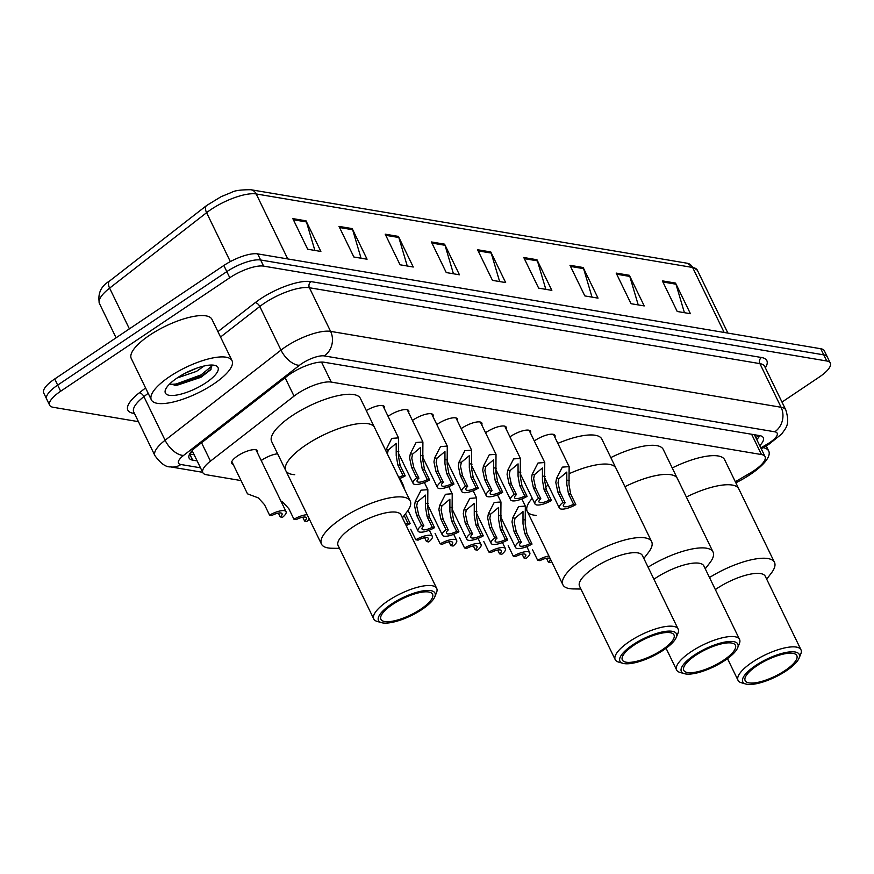 <?xml version="1.0" encoding="UTF-8"?>
<svg xmlns="http://www.w3.org/2000/svg" width="874" height="874" viewBox="0 0 874 874"><rect width="100%" height="100%" fill="white"/><g stroke="black" fill="none" stroke-linecap="round" stroke-linejoin="round"><path stroke-width="1.31" d="M261.217 460.532A14.355 4.534 -25.9 0 1 261.938 460.041A14.355 4.534 -25.9 0 1 277.615 453.803M233.194 464.411A14.355 4.534 -25.9 0 1 231.697 463.384A14.355 4.534 -25.9 0 1 237.564 455.933A14.355 4.534 -25.9 0 1 257.513 450.842A14.355 4.534 -25.9 0 1 257.393 452.656M534.298 440.966A14.355 4.534 -25.9 0 1 535.019 440.474A14.355 4.534 -25.9 0 1 554.968 435.394A14.355 4.534 -25.9 0 1 554.848 437.197M509.924 436.858A14.355 4.534 -25.9 0 1 510.645 436.366A14.355 4.534 -25.9 0 1 530.594 431.286A14.355 4.534 -25.9 0 1 530.474 433.089M485.562 432.761A14.355 4.534 -25.9 0 1 486.272 432.259A14.355 4.534 -25.9 0 1 506.221 427.178A14.355 4.534 -25.9 0 1 506.101 428.992M461.188 428.653A14.355 4.534 -25.9 0 1 461.898 428.151A14.355 4.534 -25.9 0 1 481.847 423.071A14.355 4.534 -25.9 0 1 481.738 424.884M436.814 424.546A14.355 4.534 -25.9 0 1 437.535 424.054A14.355 4.534 -25.9 0 1 457.484 418.963A14.355 4.534 -25.9 0 1 457.364 420.776M412.441 420.438A14.355 4.534 -25.9 0 1 413.162 419.946A14.355 4.534 -25.9 0 1 433.111 414.866A14.355 4.534 -25.9 0 1 432.991 416.669M388.067 416.33A14.355 4.534 -25.9 0 1 388.788 415.838A14.355 4.534 -25.9 0 1 408.737 410.758A14.355 4.534 -25.9 0 1 408.617 412.561M735.329 481.738L750.263 472.987A26.908 8.489 154.1 0 0 754.044 470.616A26.908 8.489 154.1 0 0 765.056 456.643A26.908 8.489 154.1 0 0 761.472 454.556L331.235 382.08A26.908 8.489 154.1 0 0 294.035 396.13L210.47 461.122A26.908 8.489 154.1 0 0 202.844 472.659A26.908 8.489 154.1 0 0 206.417 474.746L241.049 480.58M366.293 410.551A14.355 4.534 -25.9 0 1 384.363 406.65A14.355 4.534 -25.9 0 1 384.243 408.464M759.725 445.674A26.908 8.489 154.1 0 0 763.297 437.71A26.908 8.489 154.1 0 0 759.725 435.623L324.199 362.251A26.908 8.489 154.1 0 0 286.989 376.301L196.716 446.516A26.908 8.489 154.1 0 0 189.09 458.052A26.908 8.489 154.1 0 0 192.673 460.139L197.131 460.893M759.79 435.634A26.908 8.489 -25.9 0 1 756.753 439.546M138.42 421.65L53.227 407.295A26.908 8.489 -25.9 0 1 49.643 405.208A26.908 8.489 -25.9 0 1 60.656 391.235L229.786 277.735A26.908 8.489 -25.9 0 1 263.609 266.122L826.717 360.984A26.908 8.489 -25.9 0 1 830.3 363.071A26.908 8.489 -25.9 0 1 819.299 377.044L781.99 402.084M49.643 405.208L43.7 392.961A26.908 8.489 -25.9 0 1 54.701 378.977L223.842 265.488A26.908 8.489 -25.9 0 1 257.666 253.875L820.773 348.737L823.745 354.855A26.908 8.489 -25.9 0 1 827.328 356.942A26.908 8.489 -25.9 0 0 823.745 354.855L260.638 259.993L823.745 354.855L826.717 360.984M223.842 265.488L226.814 271.617A26.908 8.489 -25.9 0 1 260.638 259.993A26.908 8.489 -25.9 0 0 226.814 271.617L57.684 385.106L226.814 271.617L229.786 277.735M46.672 399.079A26.908 8.489 -25.9 0 1 57.684 385.106A26.908 8.489 -25.9 0 0 46.672 399.079M194.159 454.775L189.702 454.021A26.908 8.489 -25.9 0 1 189.636 454.01M292.812 218.609L307.681 249.232L320.878 251.45L306.009 220.827L292.812 218.609M314.869 250.434L306.446 221.952A7.178 6.227 -80.4 0 0 306.009 220.827M339.003 226.388L353.872 257.011L367.069 259.228L352.2 228.606L339.003 226.388M361.06 258.223L352.637 229.731A7.178 6.227 -80.4 0 0 352.2 228.606M385.194 234.166L400.063 264.789L413.26 267.018L398.391 236.395L385.194 234.166M407.251 266.002L398.828 237.51A7.178 6.227 -80.4 0 0 398.391 236.395M431.385 241.945L446.253 272.568L459.451 274.797L444.582 244.174L431.385 241.945M453.442 273.781L445.019 245.288A7.178 6.227 -80.4 0 0 444.582 244.174M662.35 280.86L677.219 311.483L690.416 313.7L675.547 283.078L662.35 280.86M684.408 312.695L675.984 284.203A7.178 6.227 -80.4 0 0 675.547 283.078M616.159 273.081L631.028 303.704L644.225 305.922L629.356 275.299L616.159 273.081M638.217 304.906L629.793 276.424A7.178 6.227 -80.4 0 0 629.356 275.299M569.968 265.292L584.837 295.915L598.034 298.143L583.166 267.52L569.968 265.292M592.026 297.127L583.592 268.635A7.178 6.227 -80.4 0 0 583.166 267.52M523.777 257.513L538.646 288.136L551.844 290.365L536.975 259.742L523.777 257.513M545.835 289.349L537.401 260.856A7.178 6.227 -80.4 0 0 536.975 259.742M477.575 249.735L492.455 280.357L505.653 282.575L490.784 251.952L477.575 249.735M499.644 281.57L491.21 253.078A7.178 6.227 -80.4 0 0 490.784 251.952M820.773 348.737A26.908 8.489 -25.9 0 1 824.357 350.824L830.3 363.071M763.1 447.674A44.847 14.159 -25.9 0 1 768.749 451.093A44.847 14.159 -25.9 0 1 750.405 474.396A44.847 14.159 -25.9 0 1 735.842 482.809M686.363 497.033A49.326 15.568 -25.9 0 1 738.792 488.883A49.326 15.568 154.1 0 0 732.237 485.059A49.326 15.568 154.1 0 0 686.363 497.033M672.237 467.951A49.326 15.568 -25.9 0 1 724.666 459.79L774.484 562.375A49.326 15.568 -25.9 0 1 771.294 573.136L766.673 579.167M709.491 577.528A49.326 15.568 -25.9 0 1 767.918 558.552A49.326 15.568 -25.9 0 1 774.484 562.375M715.347 589.589A34.982 11.045 -25.9 0 1 760.631 573.584A34.982 11.045 -25.9 0 1 765.285 576.294L800.977 649.797A34.982 11.045 -25.9 0 1 800.792 653.971L799.065 658.166A31.388 9.909 -25.9 0 1 776.418 676.509A31.388 9.909 -25.9 0 1 746.931 684.276A31.388 9.909 -25.9 0 1 745.806 684.025A31.388 9.909 -25.9 0 1 756.545 664.917A31.388 9.909 -25.9 0 1 795.056 651.982A31.388 9.909 -25.9 0 1 799.065 658.166M745.806 684.025L741.436 682.78A34.982 11.045 -25.9 0 1 738.038 680.354A34.982 11.045 -25.9 0 1 758.271 658.515A34.982 11.045 -25.9 0 1 796.323 647.077A34.982 11.045 -25.9 0 1 800.977 649.797M793.002 653.37A28.7 9.057 -25.9 0 1 796.815 655.598A28.7 9.057 -25.9 0 1 780.209 673.515A28.7 9.057 -25.9 0 1 748.996 682.9A28.7 9.057 -25.9 0 1 745.172 680.671A28.7 9.057 -25.9 0 1 761.778 662.754A28.7 9.057 -25.9 0 1 793.002 653.37M624.943 486.687A49.326 15.568 -25.9 0 1 677.383 478.537A49.326 15.568 154.1 0 0 670.817 474.713A49.326 15.568 154.1 0 0 624.943 486.687M610.817 457.605A49.326 15.568 -25.9 0 1 663.257 449.444L713.064 552.029A49.326 15.568 -25.9 0 1 709.874 562.79L705.263 568.821M648.082 567.182A49.326 15.568 -25.9 0 1 706.509 548.206A49.326 15.568 -25.9 0 1 713.064 552.029M653.938 579.244A34.982 11.045 -25.9 0 1 699.222 563.238A34.982 11.045 -25.9 0 1 703.876 565.948L739.557 639.451A34.982 11.045 -25.9 0 1 739.371 643.625L737.656 647.82A31.388 9.909 -25.9 0 1 715.008 666.163A31.388 9.909 -25.9 0 1 685.522 673.93A31.388 9.909 -25.9 0 1 684.386 673.679A31.388 9.909 -25.9 0 1 695.136 654.571A31.388 9.909 -25.9 0 1 733.647 641.636A31.388 9.909 -25.9 0 1 737.656 647.82M684.386 673.679L680.027 672.434A34.982 11.045 -25.9 0 1 676.629 670.008A34.982 11.045 -25.9 0 1 696.862 648.169A34.982 11.045 -25.9 0 1 734.903 636.731A34.982 11.045 -25.9 0 1 739.557 639.451M731.582 643.024A28.7 9.057 -25.9 0 1 735.395 645.252A28.7 9.057 -25.9 0 1 718.799 663.169A28.7 9.057 -25.9 0 1 687.576 672.554A28.7 9.057 -25.9 0 1 683.763 670.325A28.7 9.057 -25.9 0 1 700.369 652.408A28.7 9.057 -25.9 0 1 731.582 643.024M547.397 485.66A49.326 15.568 -25.9 0 1 548.206 485.114A49.326 15.568 154.1 0 0 545.278 487.113A49.326 15.568 -25.9 0 1 547.397 485.66M570.252 473.205A49.326 15.568 -25.9 0 1 615.962 468.191A49.326 15.568 154.1 0 0 609.407 464.367A49.326 15.568 154.1 0 0 570.252 473.205M557.841 443.369A49.326 15.568 -25.9 0 1 601.836 439.098L651.654 541.683A49.326 15.568 -25.9 0 1 648.464 552.444L643.854 558.475M536.188 515.376A49.326 15.568 -25.9 0 1 527.219 511.279A49.326 15.568 -25.9 0 1 532.233 498.311A49.326 15.568 154.1 0 0 527.219 511.279L526.224 509.247M580.915 589.032L573.333 588.923A49.326 15.568 -25.9 0 1 569.466 588.606A49.326 15.568 -25.9 0 1 562.9 584.782A49.326 15.568 -25.9 0 1 591.436 553.985A49.326 15.568 -25.9 0 1 645.088 537.86A49.326 15.568 -25.9 0 1 651.654 541.683M622.976 663.333L618.606 662.088A34.982 11.045 -25.9 0 1 615.22 659.662L579.528 586.17A34.982 11.045 -25.9 0 1 599.761 564.331A34.982 11.045 -25.9 0 1 637.812 552.892A34.982 11.045 -25.9 0 1 642.456 555.602L678.148 629.105A34.982 11.045 -25.9 0 1 677.962 633.279L676.236 637.474A31.388 9.909 -25.9 0 1 653.588 655.817A31.388 9.909 -25.9 0 1 624.102 663.584A31.388 9.909 -25.9 0 1 622.976 663.333A31.388 9.909 -25.9 0 1 633.716 644.225A31.388 9.909 -25.9 0 1 672.226 631.29A31.388 9.909 -25.9 0 1 676.236 637.474M615.22 659.662A34.982 11.045 -25.9 0 1 635.442 637.823A34.982 11.045 -25.9 0 1 673.493 626.385A34.982 11.045 -25.9 0 1 678.148 629.105M670.172 632.678A28.7 9.057 -25.9 0 1 673.985 634.906A28.7 9.057 -25.9 0 1 657.379 652.823A28.7 9.057 -25.9 0 1 626.166 662.208A28.7 9.057 -25.9 0 1 622.354 659.979A28.7 9.057 -25.9 0 1 638.949 642.062A28.7 9.057 -25.9 0 1 670.172 632.678M305.955 444.986A49.326 15.568 -25.9 0 1 374.531 427.517A49.326 15.568 154.1 0 0 367.965 423.693A49.326 15.568 154.1 0 0 314.312 439.819A49.326 15.568 154.1 0 0 285.776 470.616A49.326 15.568 -25.9 0 1 305.955 444.986M294.746 474.702A49.326 15.568 -25.9 0 1 285.776 470.616L271.65 441.523A49.326 15.568 -25.9 0 1 291.829 415.893A49.326 15.568 -25.9 0 1 360.405 398.424L410.212 501.01A49.326 15.568 -25.9 0 1 407.033 511.771L402.411 517.801M339.483 548.359L331.891 548.26A49.326 15.568 -25.9 0 1 328.023 547.932A49.326 15.568 -25.9 0 1 321.468 544.109A49.326 15.568 -25.9 0 1 350.004 513.311A49.326 15.568 -25.9 0 1 403.657 497.186A49.326 15.568 -25.9 0 1 410.212 501.01M381.545 622.67L377.175 621.425A34.982 11.045 -25.9 0 1 373.777 618.989L338.096 545.496A34.982 11.045 -25.9 0 1 358.329 523.657A34.982 11.045 -25.9 0 1 396.37 512.219A34.982 11.045 -25.9 0 1 401.024 514.939L436.716 588.431A34.982 11.045 -25.9 0 1 436.519 592.605L434.804 596.8A31.388 9.909 -25.9 0 1 412.157 615.143A31.388 9.909 -25.9 0 1 382.67 622.922A31.388 9.909 -25.9 0 1 381.545 622.67A31.388 9.909 -25.9 0 1 392.284 603.552A31.388 9.909 -25.9 0 1 430.795 590.627A31.388 9.909 -25.9 0 1 434.804 596.8M373.777 618.989A34.982 11.045 -25.9 0 1 394.01 597.15A34.982 11.045 -25.9 0 1 432.062 585.711A34.982 11.045 -25.9 0 1 436.716 588.431M428.73 592.004A28.7 9.057 -25.9 0 1 432.554 594.233A28.7 9.057 -25.9 0 1 415.948 612.15A28.7 9.057 -25.9 0 1 384.735 621.534A28.7 9.057 -25.9 0 1 380.911 619.305A28.7 9.057 -25.9 0 1 397.517 601.388A28.7 9.057 -25.9 0 1 428.73 592.004M169.698 376.563A44.847 14.159 -25.9 0 1 232.036 360.678A44.847 14.159 -25.9 0 1 213.682 383.981A44.847 14.159 -25.9 0 1 151.355 399.855A44.847 14.159 -25.9 0 1 169.698 376.563M151.355 399.855L131.275 358.515A44.847 14.159 -25.9 0 1 149.618 335.223A44.847 14.159 -25.9 0 1 211.956 319.338L232.036 360.678M184.534 373.559L196.672 368.183M177.171 377.972L196.508 371.384L204.145 365.988M169.884 383.773L176.209 385.532L200.867 377.339L210.634 369.778L211.901 365.037M206.035 382.692A29.246 9.232 -25.9 0 1 176.788 395.037A29.246 9.232 -25.9 0 1 165.536 389.553A29.246 9.232 -25.9 0 1 177.346 377.852A29.246 9.232 -25.9 0 1 215.157 365.463A29.246 9.232 -25.9 0 1 206.035 382.692M174.494 385.5L201.599 376.148L211.191 369.047M170.648 384.429L176.177 383.992L201.009 374.924L212.24 365.725M573.562 504.232L568.461 493.734L566.811 484.316L566.8 472.08L558.814 478.777L558.016 482.83L560.07 492.313L565.161 502.812A8.969 2.83 154.1 0 0 563.359 506.057A8.969 2.83 154.1 0 0 573.562 504.232L575.824 504.615L570.733 494.116L569.007 484.688L569.138 466.629L553.471 434.367M575.824 504.615A13.449 4.25 154.1 0 1 559.327 508.012A13.449 4.25 154.1 0 1 562.9 502.43L557.798 491.931L555.809 482.459L556.552 478.406L562.353 467.131L569.138 466.629M562.9 502.43L565.161 502.812M549.189 500.125L544.087 489.626L542.437 480.208L542.426 467.972L534.451 474.68L533.643 478.723L535.696 488.205L540.798 498.704A8.969 2.83 154.1 0 0 538.985 501.949A8.969 2.83 154.1 0 0 549.189 500.125L551.461 500.507L546.359 490.008L544.633 480.58L544.764 462.521L529.098 430.259M551.461 500.507A13.449 4.25 154.1 0 1 534.954 503.905A13.449 4.25 154.1 0 1 538.526 498.322L533.424 487.823L531.436 478.351L532.19 474.298L537.991 463.023L544.764 462.521M538.526 498.322L540.798 498.704M524.815 496.017L519.713 485.518L518.063 476.101L518.053 463.876L510.077 470.573L509.269 474.615L511.323 484.098L516.425 494.608A8.969 2.83 154.1 0 0 514.611 497.841A8.969 2.83 154.1 0 0 524.815 496.017L527.088 496.399L521.986 485.9L520.27 476.472L520.391 458.413L504.724 426.151M527.088 496.399A13.449 4.25 154.1 0 1 510.58 499.808A13.449 4.25 154.1 0 1 514.152 494.225L509.05 483.715L507.062 474.243L507.816 470.19L513.617 458.916L520.391 458.413M514.152 494.225L516.425 494.608M500.441 491.909L495.339 481.41L493.69 471.993L493.69 459.768L485.704 466.465L484.895 470.518L486.949 480.001L492.051 490.5A8.969 2.83 154.1 0 0 490.238 493.734A8.969 2.83 154.1 0 0 500.441 491.909L502.714 492.291L497.612 481.793L495.897 472.364L496.017 454.305L480.35 422.044M502.714 492.291A13.449 4.25 154.1 0 1 486.206 495.7A13.449 4.25 154.1 0 1 489.779 490.117L484.688 479.618L482.699 470.146L483.442 466.082L489.243 454.819L496.017 454.305M489.779 490.117L492.051 490.5M476.068 487.801L470.977 477.302L469.316 467.885L469.316 455.66L461.33 462.357L460.522 466.41L462.575 475.893L467.677 486.392A8.969 2.83 154.1 0 0 465.864 489.637A8.969 2.83 154.1 0 0 476.068 487.801L478.34 488.184L473.238 477.685L471.523 468.256L471.643 450.197L455.988 417.936M478.34 488.184A13.449 4.25 154.1 0 1 461.833 491.592A13.449 4.25 154.1 0 1 465.405 486.01L460.314 475.511L458.326 466.039L459.068 461.975L464.87 450.711L471.643 450.197M465.405 486.01L467.677 486.392M451.694 483.704L446.603 473.195L444.953 463.788L444.942 451.552L436.956 458.249L436.148 462.302L438.213 471.785L443.304 482.284A8.969 2.83 154.1 0 0 441.501 485.529A8.969 2.83 154.1 0 0 451.694 483.704L453.967 484.087L448.865 473.577L447.149 464.16L447.28 446.09L431.614 413.839M453.967 484.087A13.449 4.25 154.1 0 1 437.459 487.484A13.449 4.25 154.1 0 1 441.042 481.902L435.94 471.403L433.952 461.931L434.695 457.867L440.496 446.603L447.28 446.09M441.042 481.902L443.304 482.284M427.331 479.597L422.229 469.098L420.58 459.68L420.569 447.444L412.583 454.152L411.774 458.195L413.839 467.677L418.93 478.176A8.969 2.83 154.1 0 0 417.127 481.421A8.969 2.83 154.1 0 0 427.331 479.597L429.593 479.979L424.502 469.48L422.776 460.052L422.907 441.993L407.24 409.731M429.593 479.979A13.449 4.25 154.1 0 1 413.096 483.377A13.449 4.25 154.1 0 1 416.669 477.794L411.567 467.295L409.578 457.823L410.321 453.77L416.122 442.495L422.907 441.993M416.669 477.794L418.93 478.176M398.708 477.302A8.969 2.83 154.1 0 0 402.958 475.489L397.856 464.99L396.206 455.572L396.195 443.337L388.209 450.044L387.411 454.087M385.696 450.514L391.749 438.387L398.533 437.885L398.402 455.944L400.128 465.372L405.219 475.871A13.449 4.25 154.1 0 1 399.363 478.657M402.958 475.489L405.219 475.871M524.662 533.195L523.002 523.777L523.002 511.541L515.015 518.249L514.207 522.291L516.261 531.774L521.363 542.273A8.969 2.83 154.1 0 0 519.549 545.518A8.969 2.83 154.1 0 0 529.753 543.694L524.662 533.195L526.924 533.577L532.026 544.076L529.753 543.694M521.363 542.273L519.09 541.891L513.999 531.392L512.011 521.92L512.754 517.867L518.555 506.592L525.329 506.09L525.208 524.149L526.924 533.577M519.09 541.891A13.449 4.25 154.1 0 0 515.518 547.474A13.449 4.25 154.1 0 0 532.026 544.076M500.289 529.087L498.639 519.669L498.628 507.444L490.642 514.141L489.833 518.184L491.898 527.667L496.989 538.176A8.969 2.83 154.1 0 0 495.187 541.41A8.969 2.83 154.1 0 0 505.38 539.586L500.289 529.087L502.55 529.469L507.652 539.968L505.38 539.586M496.989 538.176L494.728 537.794L489.626 527.284L487.637 517.812L488.38 513.759L494.181 502.484L500.966 501.982L500.835 520.041L502.55 529.469M494.728 537.794A13.449 4.25 154.1 0 0 491.144 543.377A13.449 4.25 154.1 0 0 507.652 539.968M475.915 524.979L474.265 515.562L474.254 503.337L466.268 510.034L465.46 514.087L467.524 523.57L472.616 534.069A8.969 2.83 154.1 0 0 470.813 537.302A8.969 2.83 154.1 0 0 481.017 535.478L475.915 524.979L478.187 525.361L483.278 535.86L481.017 535.478M472.616 534.069L470.354 533.686L465.252 523.187L463.264 513.715L464.007 509.651L469.808 498.388L476.592 497.874L476.461 515.933L478.187 525.361M470.354 533.686A13.449 4.25 154.1 0 0 466.782 539.269A13.449 4.25 154.1 0 0 483.278 535.86M451.541 520.871L449.892 511.454L449.881 499.229L441.894 505.926L441.097 509.979L443.151 519.462L448.242 529.961A8.969 2.83 154.1 0 0 446.439 533.206A8.969 2.83 154.1 0 0 456.643 531.37L451.541 520.871L453.814 521.254L458.905 531.753L456.643 531.37M448.242 529.961L445.98 529.578L440.878 519.08L438.89 509.608L439.633 505.543L445.434 494.28L452.219 493.766L452.087 511.825L453.814 521.254M445.98 529.578A13.449 4.25 154.1 0 0 442.408 535.161A13.449 4.25 154.1 0 0 458.905 531.753M427.168 516.763L425.518 507.357L425.507 495.121L417.532 501.818L416.723 505.871L418.777 515.354L423.879 525.853A8.969 2.83 154.1 0 0 422.066 529.098A8.969 2.83 154.1 0 0 432.269 527.273L427.168 516.763L429.44 517.146L434.542 527.656L432.269 527.273M423.879 525.853L421.607 525.471L416.505 514.972L414.516 505.5L415.27 501.436L421.071 490.172L427.845 489.659L427.714 507.728L429.44 517.146M421.607 525.471A13.449 4.25 154.1 0 0 418.034 531.053A13.449 4.25 154.1 0 0 434.542 527.656M405.558 524.269A8.969 2.83 154.1 0 0 407.896 523.165L404.17 515.496M401.822 483.726L403.471 485.562L404.411 489.058M405.449 513.836L410.168 523.548L407.896 523.165M406.181 525.558A13.449 4.25 154.1 0 0 410.168 523.548M532.561 549.79L537.663 560.289A13.449 4.25 154.1 0 1 548.916 555.962M546.468 558.257L548.326 562.08L550.598 562.463A13.449 4.25 154.1 0 0 551.636 561.578M548.326 562.08A8.969 2.83 154.1 0 0 550.139 558.836A8.969 2.83 154.1 0 0 539.935 560.671L537.663 560.289M508.198 545.682L513.289 556.181A13.449 4.25 154.1 0 1 529.797 552.772L526.803 546.611M522.095 554.149L523.952 557.973L526.224 558.355A13.449 4.25 154.1 0 0 529.797 552.772M523.952 557.973A8.969 2.83 154.1 0 0 525.766 554.739A8.969 2.83 154.1 0 0 515.562 556.563L513.289 556.181M483.825 541.574L488.916 552.073A13.449 4.25 154.1 0 1 505.423 548.675L502.43 542.503M497.721 550.052L499.578 553.865L501.851 554.247A13.449 4.25 154.1 0 0 505.423 548.675M499.578 553.865A8.969 2.83 154.1 0 0 501.392 550.631A8.969 2.83 154.1 0 0 491.188 552.455L488.916 552.073M459.451 537.466L464.542 547.965A13.449 4.25 154.1 0 1 481.05 544.568L478.056 538.395M473.358 545.944L475.205 549.768L477.477 550.15A13.449 4.25 154.1 0 0 481.05 544.568M475.205 549.768A8.969 2.83 154.1 0 0 477.018 546.523A8.969 2.83 154.1 0 0 466.814 548.348L464.542 547.965M435.077 533.359L440.179 543.857A13.449 4.25 154.1 0 1 456.676 540.46L453.682 534.287M448.985 541.836L450.842 545.66L453.103 546.042A13.449 4.25 154.1 0 0 456.676 540.46M450.842 545.66A8.969 2.83 154.1 0 0 452.645 542.415A8.969 2.83 154.1 0 0 442.441 544.24L440.179 543.857M410.704 529.262L415.806 539.761A13.449 4.25 154.1 0 1 432.313 536.352L429.309 530.179M424.611 537.729L426.468 541.552L428.73 541.935A13.449 4.25 154.1 0 0 432.313 536.352M426.468 541.552A8.969 2.83 154.1 0 0 428.271 538.308A8.969 2.83 154.1 0 0 418.067 540.143L415.806 539.761M280.915 501.097L282.728 502.026L288.846 508.723L293.937 519.232A13.449 4.25 154.1 0 1 307.189 514.699M302.743 517.2L304.6 521.024L306.872 521.407A13.449 4.25 154.1 0 0 309.32 519.08M304.6 521.024A8.969 2.83 154.1 0 0 306.413 517.779A8.969 2.83 154.1 0 0 296.21 519.615L293.937 519.232M231.818 461.57L247.484 493.832L258.354 497.918L264.472 504.626L269.574 515.125A13.449 4.25 154.1 0 1 286.071 511.716L256.016 449.826M278.38 513.093L280.237 516.916L282.499 517.299A13.449 4.25 154.1 0 0 286.071 511.716M280.237 516.916A8.969 2.83 154.1 0 0 282.04 513.683A8.969 2.83 154.1 0 0 271.836 515.507L269.574 515.125M754.819 435.58A8.969 2.83 154.1 0 0 755.147 434.848M190.488 452.645A26.908 23.347 -80.4 0 0 192.619 451.618M751.618 434.258L761.472 454.556M201.555 442.757L210.47 461.122M285.11 377.765L294.035 396.13M321.523 362.076L331.235 382.08M760.806 447.892L767.296 444.09A17.939 5.659 154.1 0 0 769.819 442.517A17.939 5.659 154.1 0 0 774.768 431.8L324.276 355.915A17.939 5.659 154.1 0 0 301.727 363.66A17.939 5.659 154.1 0 0 299.476 365.288L183.584 455.42A17.939 5.659 154.1 0 0 180.885 464.509L200.485 467.808M183.584 455.42A17.939 9.494 52.1 0 1 165.099 440.256L143.904 396.621A35.878 11.329 154.1 0 0 133.744 412.004L154.927 455.638A35.878 11.329 -25.9 0 1 165.099 440.256L280.991 350.113A35.878 11.329 -25.9 0 1 285.492 346.869A35.878 11.329 -25.9 0 1 330.591 331.377L781.083 407.262A35.878 11.329 -25.9 0 1 785.857 410.048L764.663 366.414A35.878 11.329 154.1 0 0 759.888 363.628L309.407 287.743A35.878 11.329 154.1 0 0 264.309 303.223A35.878 11.329 154.1 0 0 259.797 306.479L220.543 337.014M217.932 331.65L255.175 302.688A40.357 12.739 -25.9 0 1 310.98 281.603L761.472 357.499A4.479 3.889 -80.4 0 0 759.888 363.628L781.083 407.262A17.939 15.557 99.6 0 1 774.768 431.8M255.175 302.688A4.479 2.371 -127.9 0 1 259.797 306.479L280.991 350.113A17.939 9.494 52.1 0 0 299.476 365.288M761.472 357.499A40.357 12.739 -25.9 0 1 765.351 367.834M134.454 413.478L133.209 413.26A40.357 12.739 -25.9 0 1 139.283 392.83L145.565 387.947M263.609 266.122L257.666 253.875M60.656 391.235L54.701 378.977M324.276 355.915A17.939 15.557 99.6 0 0 330.591 331.377L309.407 287.743A4.479 3.889 -80.4 0 1 310.98 281.603M148.165 393.3L143.904 396.621A4.479 2.371 -127.9 0 0 139.283 392.83M134.126 412.812A4.479 3.889 -80.4 0 0 133.209 413.26M180.885 464.509A17.939 15.557 99.6 0 1 170.474 466.88L202.67 472.31M767.296 444.09A17.939 4.086 59.6 0 0 768.923 444.254L761.232 448.766M189.702 454.021L192.673 460.139M206.996 205.292A8.969 4.741 52.1 0 0 206.614 205.532A8.969 4.741 52.1 0 0 206.592 212.688L109.611 288.125A35.878 11.329 154.1 0 0 99.439 303.507C97.473 293.697 100.871 286.18 109.632 280.969A8.969 4.741 52.1 0 0 109.611 288.125L129.396 328.864M110.015 280.718A8.969 4.741 52.1 0 0 109.632 280.969L206.614 205.532L221.122 196.672L231.708 192.335C234.483 190.598 240.842 189.734 250.816 189.724A8.969 7.779 99.6 0 1 256.202 193.952A35.878 11.329 154.1 0 0 206.592 212.688L230.343 261.599M724.164 332.459L692.612 267.466A8.969 7.779 -80.4 0 0 687.226 263.238L697.376 270.252A35.878 11.329 154.1 0 0 692.612 267.466L256.202 193.952L287.754 258.944M478.133 250.871L491.21 253.078M524.324 258.649L537.401 260.856M570.514 266.439L583.592 268.635M616.716 274.218L629.793 276.424M662.907 281.996L675.984 284.203M431.942 243.092L445.019 245.288M385.751 235.314L398.828 237.51M339.56 227.524L352.637 229.731M293.358 219.745L306.446 221.952M556.552 478.406L558.814 478.777M567.248 480.197L569.509 480.58M568.461 493.734L570.733 494.116M557.798 491.931L560.07 492.313M532.19 474.298L534.451 474.68M542.874 476.101L545.136 476.483M544.087 489.626L546.359 490.008M533.424 487.823L535.696 488.205M507.816 470.19L510.077 470.573M518.511 471.993L520.773 472.375M519.713 485.518L521.986 485.9M509.05 483.715L511.323 484.098M483.442 466.082L485.704 466.465M494.138 467.885L496.399 468.267M495.339 481.41L497.612 481.793M484.688 479.618L486.949 480.001M459.068 461.975L461.33 462.357M469.764 463.777L472.026 464.16M470.977 477.302L473.238 477.685M460.314 475.511L462.575 475.893M434.695 457.867L436.956 458.249M445.39 459.669L447.652 460.052M446.603 473.195L448.865 473.577M435.94 471.403L438.213 471.785M410.321 453.77L412.583 454.152M421.017 455.572L423.278 455.944M422.229 469.098L424.502 469.48M411.567 467.295L413.839 467.677M385.947 449.662L388.209 450.044M396.643 451.465L398.905 451.847M397.856 464.99L400.128 465.372M516.261 531.774L513.999 531.392M515.015 518.249L512.754 517.867M525.711 520.052L523.45 519.669M491.898 527.667L489.626 527.284M490.642 514.141L488.38 513.759M501.337 515.944L499.076 515.562M467.524 523.57L465.252 523.187M466.268 510.034L464.007 509.651M476.964 511.836L474.702 511.454M443.151 519.462L440.878 519.08M441.894 505.926L439.633 505.543M452.59 507.728L450.329 507.346M418.777 515.354L416.505 514.972M417.532 501.818L415.27 501.436M428.216 503.621L425.955 503.238M755.846 437.688L758.807 435.46M754.415 434.728L765.056 456.643M192.149 450.634L202.844 472.659M768.923 444.254L781.837 433.897C785.464 428.052 790.424 425.343 785.857 410.048M154.927 455.638C160.663 463.46 165.842 467.208 170.474 466.88M250.816 189.724L687.226 263.238M99.439 303.507L116.089 337.79M697.376 270.252L727.889 333.081M768.749 451.093L766.203 445.86M727.496 658.625L738.038 680.354M666.075 648.279L676.629 670.008M527.219 511.279L562.9 584.782M285.776 470.616L321.468 544.109M559.327 508.012L544.863 478.231M534.954 503.905L520.489 474.123M510.58 499.808L496.115 470.015M486.206 495.7L471.742 465.908M461.833 491.592L447.368 461.8M437.459 487.484L422.994 457.703M413.096 483.377L398.631 453.595M398.533 437.885L382.867 405.623M525.329 506.09L521.865 498.934M515.518 547.474L501.053 517.692M500.966 501.982L497.492 494.826M491.144 543.377L476.68 513.584M476.592 497.874L473.118 490.718M466.782 539.269L452.317 509.476M452.219 493.766L448.744 486.61M442.408 535.161L427.943 505.369M427.845 489.659L424.371 482.514M418.034 531.053L408.005 510.416M403.471 485.562L399.997 478.406"/></g></svg>
